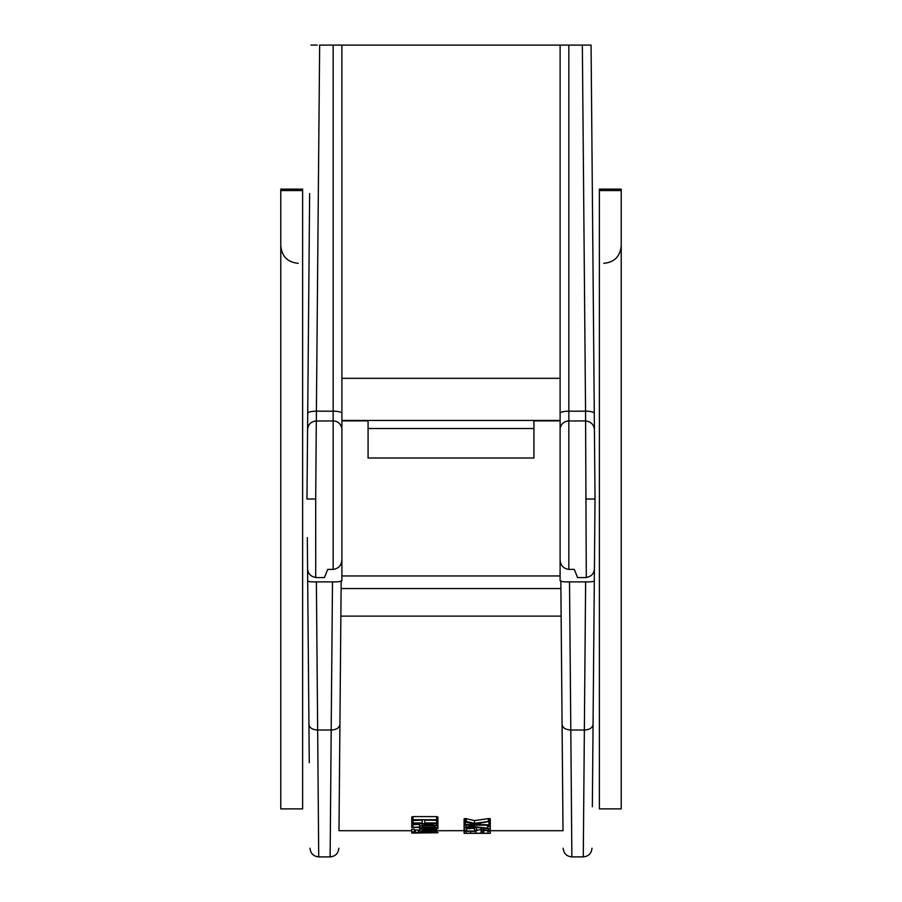 <?xml version="1.0" encoding="UTF-8"?>
<svg xmlns="http://www.w3.org/2000/svg" width="902" height="902" viewBox="0 0 902 902"><rect width="100%" height="100%" fill="white"/><g stroke="black" fill="none" stroke-linecap="round" stroke-linejoin="round"><path stroke-width="1.35" d="M307.278 464.09L309.487 211.136M307.311 537.615L309.273 762.731M341.892 559.488C341.599 565.283 338.69 568.587 333.154 569.387L327.708 569.387L324.427 577.573L315.711 577.573M586.289 577.573L577.573 577.573L574.292 569.387L577.573 577.573M594.722 464.09L592.749 237.136M586.289 577.494L585.556 411.177C590.844 411.267 593.753 411.966 594.283 413.274L595.027 499.009L594.418 568.914L595.027 498.648M309.634 193.479L306.973 499.009L315.7 499.009L315.711 577.494M315.711 577.404C310.829 576.66 308.112 573.83 307.582 568.914L307.514 560.954M307.582 429.544C308.134 424.301 311.043 421.448 316.309 420.986L315.7 499.009M317.2 45.1L310.931 45.1M591.069 45.1L594.283 413.274L591.069 45.1L582.354 45.1L585.556 411.177L568.846 411.177L568.846 45.1L560.119 45.1L560.108 420.445L341.892 420.445L341.892 378.321L560.108 378.321M319.646 45.1L333.154 45.1L333.154 420.952L316.309 420.986L319.646 45.1M560.119 45.1L333.154 45.1M568.846 45.1L582.354 45.1M560.108 559.488C560.39 565.283 563.299 568.576 568.846 569.387L574.292 569.387M341.881 45.1L341.892 420.445M595.027 499.009L586.3 499.009M594.689 537.615L594.486 560.954M308.935 724.464C309.487 727.858 312.396 729.718 317.662 730.022L318.722 856.9L330.132 856.9L331.192 730.022C336.469 729.718 339.377 727.858 339.919 724.464L341.17 580.775L341.892 580.775L341.892 420.884L368.072 420.884L368.072 458.013L533.928 458.013L533.928 420.884L560.108 420.884L560.108 413.341A8.727 2.165 0 0 1 568.846 411.177L568.846 569.387M411.718 830.708L338.994 830.708L340.866 616.134L561.134 616.134L563.006 830.708L490.282 830.708L490.282 833.335L464.09 833.335L464.09 830.674L437.91 830.708M592.343 806.726L594.317 580.832C594.136 581.61 591.238 581.959 585.623 581.88L583.278 856.9L571.868 856.9C566.614 856.37 563.716 853.484 563.164 848.23M309.251 760.882L307.683 580.832C307.886 581.61 310.784 581.959 316.377 581.88L332.488 581.88L331.192 730.022L317.662 730.022L316.377 581.88M339.919 724.464L339.377 787.063M562.803 806.726L560.83 580.775L560.108 580.775L560.108 420.884M585.623 581.88L569.512 581.88C563.919 581.959 561.021 581.61 560.83 580.832L560.897 588.555L341.103 588.555M593.155 713.798L594.722 533.928M593.121 717.214L592.749 760.882M533.928 420.884L533.928 458.013L368.072 458.013L368.072 420.884M341.17 580.832C340.99 581.61 338.092 581.959 332.488 581.88M490.282 826.751L490.282 831.159L487.666 831.159L486.516 830.144L481.116 830.46M483.731 830.46L487.531 830.528M411.718 823.301L411.718 820.606L422.192 820.121L422.192 822.962L413.026 822.962L411.718 823.301L413.026 823.627L436.602 823.627L437.91 823.301L437.91 820.606L436.602 820.268L436.602 822.962L437.91 823.301M422.192 820.121L411.718 819.738L411.718 817.009L413.026 816.614L436.602 816.614L437.91 817.009L437.91 819.738L424.808 820.121L436.602 820.268M414.334 829.874L419.577 830.133M411.718 832.501L411.718 829.22L413.026 829.085L414.334 829.22L414.334 832.501L415.484 832.681L434.144 832.681L435.283 831.971L423.5 832.298L422.192 832.196L423.5 831.723L436.602 831.723L437.91 832.501L411.718 832.501L411.718 833.076L437.91 832.749M419.577 823.627L419.577 827.1L411.718 827.359L411.718 824.687L419.577 824.428M488.974 821.88L490.282 822.196L490.282 824.879L488.974 825.172L465.398 825.172L464.09 824.879L465.398 824.575L476.414 824.575L464.53 821.869L465.398 821.237L474.52 823.301L489.876 821.35L476.594 823.763L480.304 824.575L480.304 823.255M464.09 821.598L464.09 818.881L465.398 818.52L474.52 820.594L488.974 818.52L490.282 818.881L490.282 821.598M470.641 828.374L474.565 828.374M466.717 828.521L466.717 831.013L474.565 831.013L474.565 827.878L476.493 827.235M485.028 825.172L487.666 825.477L487.666 828.137L487.666 826.582L490.282 826.582L490.282 829.4M562.081 724.464C562.622 727.858 565.531 729.718 570.808 730.022L571.868 856.9M424.808 820.121L424.808 822.962L436.602 822.962M411.718 819.738L437.91 819.738M436.602 828.983L436.602 829.795L422.192 829.795L422.948 829.107L436.602 828.543L424.808 828.543L419.577 829.4L419.577 831.013L436.602 831.723M437.91 826.119L437.91 828.769M419.577 827.608L419.577 829.4M419.577 828.374L419.577 831.013M436.602 829.795L422.192 830.167L422.192 830.855L436.602 831.159M437.91 822.489L437.91 827.359L436.602 827.608L411.718 827.359M411.718 831.847L414.334 831.847M422.192 831.159L422.192 831.847M419.577 826.04L424.808 824.879L432.667 824.879L437.91 826.04M488.32 818.565L488.32 821.282M474.52 820.594L474.52 823.301M464.09 822.196L464.09 824.879M480.304 824.575L490.282 824.879M474.565 830.528L481.116 829.603L490.282 830.528M464.09 827.337L464.09 829.987L466.717 829.987M477.192 830.528L475.873 831.317L465.398 831.317L464.09 831.159L464.09 829.987M475.737 831.317L475.737 833.2L490.282 833.29M464.09 833.29L475.737 833.2M490.282 823.909L490.282 828.543L488.974 828.769L470.641 826.852L470.641 828.543L469.333 828.769L464.09 827.608L470.641 826.311L487.666 828.137M490.282 830.708L490.282 833.02M481.116 831.971L483.731 831.971L483.731 832.749L481.116 832.749L481.116 829.987M483.731 829.987L483.731 831.971M470.01 826.863L470.01 828.352L466.717 827.608L470.641 826.852M487.666 825.172L487.666 826.582M464.09 824.947L464.09 827.608M470.01 828.352L470.641 828.543M422.948 825.634L434.527 825.634L435.283 827.1L422.192 827.1L422.948 825.634M466.717 833.335L474.565 833.29L466.717 833.335M477.192 833.335L487.666 833.29L477.192 833.335M599.39 190.57L621.219 190.57L621.219 808.891L599.39 808.891L599.39 190.57L621.219 190.57L621.219 189.127L599.39 189.127L599.39 190.57M280.781 190.57L302.61 190.57L302.61 808.891L280.781 808.891L280.781 190.57L302.61 190.57L302.61 189.127L280.781 189.127L280.781 190.57M307.717 413.274C308.247 411.966 311.156 411.267 316.444 411.177L333.154 411.177A8.727 2.165 180 0 1 341.892 413.341M333.154 569.387L333.154 420.952A8.727 8.67 180 0 1 341.892 429.623M368.072 428.518L533.928 428.518M585.691 420.952L568.846 420.952A8.727 8.67 180 0 0 560.108 429.623M594.418 429.544C593.798 424.459 590.889 421.617 585.691 420.986M341.892 575.95L560.108 575.95M593.065 724.464C592.513 727.858 589.604 729.718 584.338 730.022L570.808 730.022L569.512 581.88M413.026 820.268L413.026 822.962M436.602 816.614L436.602 819.343M413.026 816.614L413.026 819.343M436.602 827.608L436.602 828.543M424.808 827.608L424.808 828.543M421.099 827.608L421.099 828.803M436.602 830.167L436.602 830.855M418.269 832.749L418.269 830.133M415.484 830.054L415.484 832.681M423.5 831.159L423.5 831.723M434.144 831.971L434.144 832.681M431.359 831.971L431.359 832.749M413.026 824.428L413.026 827.1M436.388 823.627L436.388 825.217M432.667 823.627L432.667 824.879M424.808 823.627L424.808 824.879M422.17 823.627L422.17 825.037M489.876 818.633L489.876 821.35M488.974 818.52L488.974 821.237M466.289 818.61L466.289 821.327M465.398 818.52L465.398 821.237M465.398 822.083L465.398 824.575M488.974 822.004L488.974 824.575M488.365 828.746L488.365 829.885M483.731 828.25L483.731 829.603M481.116 827.957L481.116 829.603M476.493 827.427L476.493 829.885M487.982 831.272L487.982 833.155M470.641 831.317L470.641 833.121M465.984 831.317L465.984 833.189M474.407 825.172L474.407 826.559M470.641 825.172L470.641 826.311M466.007 825.172L466.007 826.706M586.289 577.404C591.171 576.66 593.888 573.83 594.418 568.914M318.722 856.9C313.479 856.37 310.57 853.484 310.017 848.241M330.132 856.9C335.386 856.37 338.284 853.484 338.836 848.241M583.278 856.9C588.521 856.37 591.43 853.484 591.983 848.241M298.246 263.328C287.637 262.29 281.819 256.472 280.781 245.863M603.754 263.328C614.363 262.29 620.181 256.472 621.219 245.863"/></g></svg>
